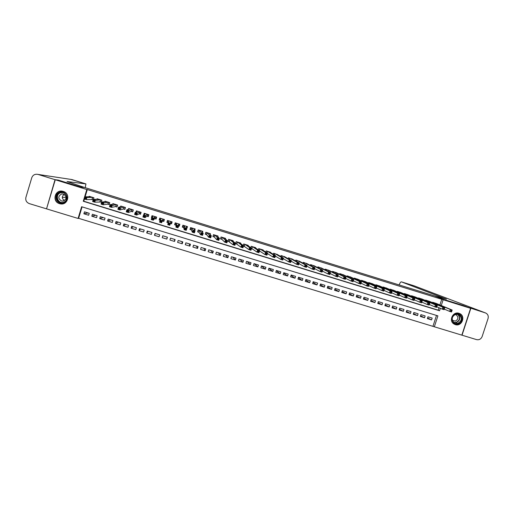 <?xml version="1.0" encoding="UTF-8"?>
<svg xmlns="http://www.w3.org/2000/svg" width="514" height="514" viewBox="0 0 514 514"><rect width="100%" height="100%" fill="white"/><g stroke="black" fill="none" stroke-linecap="round" stroke-linejoin="round"><path stroke-width="0.77" d="M63.235 191.414C71.06 193.489 67.899 205.851 60.067 203.795L59.547 203.653C51.554 201.552 55.037 188.934 62.952 191.33L63.235 191.414M458.989 313.289L459.779 313.604C466.012 316.309 461.694 326.898 455.288 324.617L453.868 323.948C448.394 320.691 452.988 311.118 458.989 313.289M55.274 179.759L58.506 180.17L81.013 187.141L84.424 187.437L434.561 295.903L443.627 299.424L463.255 305.502L470.606 308.323L461.829 335.141L434.343 326.782L437.896 315.859L81.623 206.731L78.083 218.45L46.536 208.857L55.274 179.759L86.821 189.518L83.274 201.263L439.554 310.758L440.35 308.31M82.073 206.872L78.61 218.321L434.343 326.782M78.61 218.321L78.083 218.45M93.432 199.432L93.933 197.768L89.173 196.303L89.038 196.753M99.877 201.726L101.264 202.15L101.849 200.209L97.101 198.745L96.953 199.252M107.779 204.154L109.154 204.585L109.745 202.644L105.01 201.186L104.837 201.751M115.65 206.583L117.031 207.007L117.616 205.073L112.894 203.621L112.701 204.27M123.508 209.005L124.876 209.429L125.467 207.495L120.758 206.043L120.527 206.801M131.34 211.421L132.708 211.839L133.299 209.911L128.603 208.466L128.327 209.378M139.153 213.824L140.515 214.248L141.106 212.321L136.422 210.875L136.075 212.025M146.94 216.227L148.302 216.645L148.893 214.723L144.222 213.284L143.753 214.826M156.32 217.017L155.768 218.816L154.727 218.598L156.07 219.041L156.661 217.12L152.003 215.681L151.412 217.602L151.791 217.718M162.463 221.007L163.812 221.425L164.403 219.51L159.758 218.077L159.167 219.992L160.066 220.268M170.372 223.449L171.535 223.802L172.126 221.894L167.493 220.461L166.902 222.376L168.258 222.793M178.596 225.98L179.238 226.179L179.829 224.265L175.21 222.845L174.619 224.753L175.968 225.171M186.794 228.505L187.514 226.635L182.907 225.216L182.316 227.124L183.659 227.541M194.767 230.311L195.172 229L190.578 227.586L189.987 229.488L191.33 229.906M202.503 232.367L202.812 231.358L198.231 229.944L197.639 231.846L198.976 232.257M210.181 234.525L210.432 233.709L205.863 232.296L205.272 234.198L206.609 234.609M217.82 236.742L218.032 236.054L213.477 234.647L212.886 236.543L214.216 236.954M225.428 238.984L225.607 238.393L221.065 236.986L220.474 238.881L221.804 239.293M233.009 241.246L233.17 240.725L228.634 239.325L228.049 241.22L229.372 241.625M240.565 243.514L240.706 243.051L236.189 241.657L235.598 243.546L236.915 243.951M248.095 245.788L248.223 245.371L243.72 243.977L243.238 245.506M255.606 248.063L255.721 247.684L251.23 246.296L250.793 247.677L251.243 246.296M263.091 250.337L263.2 249.99L258.715 248.603L258.324 249.862M270.557 252.612L270.66 252.29L266.188 250.909L265.828 252.066M278.003 254.886L273.641 253.209L273.307 254.276M285.431 257.154L281.068 255.503L280.76 256.492M292.832 259.422L288.482 257.784L288.187 258.709M300.221 261.684L295.871 260.065L295.595 260.932M307.584 263.939L303.241 262.339L302.984 263.155M314.928 266.188L310.597 264.607L310.353 265.378M322.252 268.436L317.928 266.869L317.697 267.601M329.558 270.679L325.24 269.13L325.021 269.818M336.843 272.915L332.539 271.379L332.327 272.034M344.11 275.151L339.812 273.621L339.613 274.251M351.358 277.374L347.066 275.864L346.873 276.461M358.586 279.597L354.3 278.093L354.12 278.672M365.788 281.813L361.522 280.323L361.342 280.875M372.978 284.024L368.718 282.539L368.551 283.073M380.154 286.234L375.901 284.756L375.734 285.264M387.305 288.431L383.065 286.966L382.904 287.454M394.437 290.628L390.203 289.17L390.049 289.645M401.55 292.819L397.328 291.367L397.181 291.823M408.649 295.004L404.434 293.558L404.293 294.002M415.723 297.182L411.521 295.743L411.386 296.173M422.784 299.354L418.589 297.927L418.454 298.338M429.826 301.525L425.643 300.099L425.508 300.504M427.584 317.948L431.574 319.894L427.365 318.609L427.956 316.797L432.165 318.082L431.574 319.894M420.555 315.782L424.558 317.755L420.336 316.463L420.921 314.652L425.142 315.937L424.558 317.755M413.513 313.611L417.516 315.609L413.282 314.311L413.873 312.493L418.107 313.791L417.516 315.609M406.445 311.433L410.455 313.45L406.214 312.159L406.805 310.334L411.046 311.632L410.455 313.45M399.365 309.248L403.381 311.291L399.127 309.993L399.719 308.169L403.972 309.467L403.381 311.291M392.272 307.051L396.288 309.126L392.021 307.828L392.612 305.997L396.879 307.301L396.288 309.126M385.153 304.853L389.175 306.954L384.896 305.65L385.487 303.819L389.76 305.13L389.175 306.954M378.021 302.643L382.043 304.776L377.751 303.472L378.343 301.641L382.634 302.952L382.043 304.776M370.87 300.427L374.892 302.598L370.594 301.288L371.185 299.45L375.483 300.761L374.892 302.598M363.7 298.204L367.722 300.407L363.411 299.097L364.002 297.259L368.313 298.576L367.722 300.407M356.51 295.974L360.532 298.216L356.215 296.899L356.806 295.055L361.124 296.379L360.532 298.216M349.302 293.732L353.33 296.019L348.993 294.695L349.584 292.851L353.921 294.175L353.33 296.019M342.08 291.483L346.102 293.809L341.759 292.485L342.35 290.641L346.693 291.965L346.102 293.809M334.839 289.228L338.861 291.599L334.505 290.269L335.096 288.425L339.452 289.755L338.861 291.599M327.579 286.953L331.594 289.382L327.232 288.052L327.816 286.202L332.185 287.532L331.594 289.382M320.299 284.679L324.315 287.159L319.933 285.823L320.524 283.972L324.906 285.309L324.315 287.159M313.007 282.385L317.009 284.929L312.621 283.593L313.212 281.736L317.601 283.079L317.009 284.929M305.689 280.085L309.691 282.7L305.29 281.357L305.881 279.494L310.283 280.843L309.691 282.7M298.364 277.772L302.354 280.458L297.94 279.108L298.525 277.252L302.939 278.601L302.354 280.458M291.014 275.446L294.991 278.209L290.564 276.86L291.155 274.996L295.582 276.352L294.991 278.209M283.651 273.101L287.615 275.96L283.175 274.604L283.767 272.741L288.2 274.097L287.615 275.96M276.269 270.743L280.214 273.699L275.767 272.343L276.352 270.473L280.805 271.835L280.214 273.699M268.873 268.359L272.793 271.437L268.334 270.075L268.925 268.205L273.384 269.567L272.793 271.437M261.465 265.956L265.359 269.169L260.887 267.8L261.472 265.924L265.944 267.293L265.359 269.169M254.269 263.727L257.899 266.888L253.415 265.52L254.006 263.643L258.491 265.012L257.899 266.888M247.118 261.542L250.421 264.607L245.923 263.239L246.514 261.356L251.012 262.731L250.421 264.607M239.948 259.352L242.923 262.32L238.412 260.945L239.004 259.062L243.514 260.437L242.923 262.32M232.758 257.154L235.406 260.026L230.882 258.645L231.473 256.762L235.997 258.144L235.406 260.026M225.55 254.95L227.869 257.726L223.333 256.345L223.924 254.456L228.454 255.837L227.869 257.726M218.328 252.74L220.307 255.419L215.764 254.032L216.355 252.143L220.898 253.53L220.307 255.419M211.087 250.53L212.732 253.106L208.176 251.712L208.761 249.823L213.316 251.211L212.732 253.106M203.82 248.313L205.131 250.787L200.563 249.393L201.154 247.497L205.722 248.892L205.131 250.787M196.541 246.084L197.511 248.461L192.93 247.061L193.521 245.165L198.102 246.566L197.511 248.461M189.242 243.854L189.872 246.129L185.278 244.728L185.869 242.826L190.463 244.227L189.872 246.129M181.924 241.619L182.213 243.79L177.606 242.383L178.197 240.481L182.798 241.888L182.213 243.79M174.587 239.376L174.529 241.445L169.916 240.038L170.5 238.13L175.12 239.543L174.529 241.445M167.23 237.127L166.832 239.094L162.199 237.686L162.809 235.778M155.421 233.523L154.463 235.322L159.109 236.742L159.693 234.827L155.048 233.407L154.463 235.322M148.013 231.255L146.708 232.958L151.36 234.378L151.951 232.463L147.293 231.037L146.708 232.958M140.592 228.987L138.928 230.58L143.599 232.007L144.183 230.086L139.519 228.659L138.928 230.58M133.145 226.713L131.128 228.203L135.812 229.629L136.396 227.708L131.719 226.276L131.128 228.203M125.679 224.432L123.309 225.813L128.005 227.246L128.59 225.325L123.9 223.886L123.309 225.813M118.201 222.144L115.47 223.423L120.173 224.856L120.764 222.928L116.055 221.495L115.47 223.423M110.696 219.857L107.606 221.02L112.328 222.459L112.913 220.532L108.191 219.092L107.606 221.02M103.173 217.557L99.722 218.617L104.451 220.063L105.042 218.129L100.307 216.683L99.722 218.617M95.63 215.25L91.813 216.201L96.561 217.653L97.146 215.713L92.404 214.267L91.813 216.201M433.019 326.107L436.495 315.429M166.832 239.094L167.416 237.185L162.784 235.772L162.199 237.686M89.23 213.297L84.476 211.845L83.885 213.785L88.646 215.237L89.23 213.297M439.907 304.956L441.751 299.276L87.309 189.55L85.112 196.823M84.45 198.995L83.776 201.225L438.211 310.167L439.001 307.732M436.849 303.684L432.672 302.271L432.544 302.662M251.532 248.455L251.95 248.583M243.52 245.988L244.446 246.27M91.961 199.284L93.188 199.663M171.58 222.903L171.914 221.823M167.519 220.467L166.902 222.376M87.309 189.55L86.821 189.518M441.751 299.276L470.606 308.323M441.263 305.522L443.119 299.816M438.211 310.167L439.554 310.758M83.776 201.225L83.274 201.263M88.067 212.937L83.885 213.785M179.065 225.209L179.238 226.179M171.393 222.845L171.535 223.802M167.551 221.662L167.178 221.547M159.848 219.285L159.167 219.992M152.105 216.966L151.412 217.602M156.648 217.114L156.147 218.142M64.295 191.844L63.036 191.356L59.952 191.311C53.385 192.416 53.578 202.619 60.177 203.743L63.023 203.75L64.751 203.101M451.067 310.392L450.817 311.163L451.562 311.394L451.812 310.617L450.309 309.473L452.166 310.045L451.536 311.979L449.679 311.407L450.309 309.473L433.9 302.65M435.654 303.189L452.166 310.045L451.812 310.617M450.817 311.163L449.679 311.407L444.276 309.113M451.562 311.394L451.536 311.979M455.937 313.887C462.163 312.12 464.193 322.522 457.878 323.82C451.658 325.6 449.609 315.185 455.937 313.887M457.666 323.383C462.022 320.871 462.446 317.922 458.925 314.536L455.867 314.195C451.671 316.476 451.119 319.348 454.196 322.818L457.666 323.383M452.339 320.286L455.32 321.128C458.385 319.374 458.7 317.292 456.252 314.889L454.916 314.536M453.766 323.878L458.025 324.552C463.159 323.55 464.258 315.57 459.529 313.54L458.572 313.18M60.151 192.114C67.154 190.315 69.943 201.661 62.824 202.946C55.833 204.765 53.013 193.399 60.151 192.114M62.785 202.542C67.97 201.661 67.976 193.643 62.785 192.564L60.318 192.519C55.03 193.405 55.171 201.61 60.479 202.535L62.785 202.542M63.331 201.051C67 198.764 66.993 196.412 63.312 194.003L61.584 193.971C57.889 196.309 57.921 198.667 61.68 201.045L63.331 201.051M64.423 200.621C61.757 198.577 61.674 196.483 64.173 194.331M470.811 308.387L462.035 335.205L476.562 339.619C479.164 340.127 481.02 339.105 482.132 336.554L488.062 318.507C488.673 315.904 487.825 314.048 485.531 312.949L443.691 299.45L434.626 295.923L446.396 299.142L401.395 281.865C400.689 281.826 399.976 282.809 399.262 284.795L399.217 284.949M55.03 179.682L58.268 180.099L80.936 187.115L84.354 187.411L67.026 181.532L85.928 183.916L71.838 179.547L38.094 174.439L55.03 179.682L46.568 208.755M62.316 197.395L66.145 197.325M38.094 174.439L38.01 174.413C34.997 173.835 32.928 174.921 31.791 177.671L25.893 197.415C25.334 200.376 26.49 202.445 29.362 203.634L46.299 208.78M70.739 179.367L85.928 183.922L85.253 187.687M63.575 194.722L64.777 194.729M443.608 308.092L443.351 308.863L444.102 309.094L444.353 308.323L442.856 307.179L444.719 307.751L444.09 309.685L442.226 309.113L442.856 307.179L426.871 300.484M428.631 301.024L444.719 307.751L444.353 308.323M443.351 308.863L442.226 309.113L436.81 306.8M444.102 309.094L444.09 309.685M436.123 305.785L435.872 306.562L436.617 306.794L436.868 306.016L435.377 304.873L437.253 305.451L436.624 307.385L434.748 306.813L435.377 304.873L419.829 298.306M421.589 298.852L437.253 305.451L436.868 306.016M435.872 306.562L434.748 306.813L429.325 304.474M436.617 306.794L436.624 307.385M428.618 303.472L428.368 304.249L429.119 304.481L429.37 303.703L427.886 302.566L429.762 303.144L429.132 305.085L427.256 304.506L427.886 302.566L412.761 296.128M414.528 296.674L429.762 303.144L429.37 303.703M428.368 304.249L427.256 304.506L421.821 302.142M429.119 304.481L429.132 305.085M421.094 301.153L420.844 301.936L421.596 302.168L421.846 301.39L420.368 300.247L422.251 300.825L421.621 302.772L419.739 302.193L420.368 300.247L405.674 293.944M407.448 294.49L422.251 300.825L421.846 301.39M420.844 301.936L419.739 302.193L414.297 299.803M421.596 302.168L421.621 302.772M413.545 298.833L413.295 299.611L414.053 299.842L414.303 299.064L412.832 297.927L414.721 298.505L414.091 300.452L412.202 299.874L412.832 297.927L398.575 291.753M400.348 292.299L414.721 298.505L414.303 299.064M413.295 299.611L412.202 299.874L406.754 297.458M414.053 299.842L414.091 300.452M405.983 296.501L405.732 297.278L406.484 297.516L406.741 296.732L405.276 295.595L407.165 296.18L406.535 298.126L404.646 297.548L405.276 295.595L391.45 289.555M393.236 290.102L407.165 296.18L406.741 296.732M405.732 297.278L404.646 297.548L399.185 295.107M406.484 297.516L406.535 298.126M398.395 294.162L398.144 294.946L398.903 295.177L399.153 294.4L397.695 293.263L399.59 293.847L398.96 295.794L397.065 295.216L397.695 293.263L384.311 287.352M386.098 287.904L399.59 293.847L399.153 294.4M398.144 294.946L397.065 295.216L391.597 292.742M398.903 295.177L398.96 295.794M390.788 291.817L390.531 292.601L391.295 292.839L391.546 292.055L390.094 290.918L391.996 291.502L391.366 293.462L389.464 292.871L390.094 290.918L377.154 285.142M378.946 285.694L391.996 291.502L391.546 292.055M390.531 292.601L389.464 292.871L383.99 290.371M391.295 292.839L391.366 293.462M383.155 289.472L382.904 290.256L383.669 290.487L383.919 289.703L382.474 288.572L384.382 289.157L383.752 291.117L381.844 290.526L382.474 288.572L369.977 282.931M371.776 283.484L384.382 289.157L383.919 289.703M382.904 290.256L381.844 290.526L376.364 287.994M383.669 290.487L383.752 291.117M375.503 287.114L375.252 287.898L376.017 288.136L376.274 287.345L374.834 286.214L376.749 286.806L376.119 288.765L374.205 288.174L374.834 286.214L362.781 280.708M364.58 281.267L376.749 286.806L376.274 287.345M375.252 287.898L374.205 288.174L368.718 285.604M376.017 288.136L376.119 288.765M367.831 284.75L367.581 285.533L368.352 285.771L368.602 284.987L367.169 283.856L369.091 284.441L368.461 286.407L366.54 285.816L367.169 283.856L355.566 278.485M357.371 279.038L369.091 284.441L368.602 284.987M367.581 285.533L366.54 285.816L361.046 283.208M368.352 285.771L368.461 286.407M360.141 282.379L359.89 283.169L360.655 283.4L360.912 282.616L359.485 281.486L361.406 282.077L360.777 284.043L358.856 283.452L359.485 281.486L348.331 276.249M350.143 276.808L361.406 282.077L360.912 282.616M359.89 283.169L358.856 283.452L353.356 280.805M360.655 283.4L360.777 284.043M352.424 280.001L352.174 280.792L352.945 281.029L353.195 280.239L351.782 279.108L353.709 279.706L353.079 281.672L351.152 281.081L351.782 279.108L341.084 274.013M342.896 274.572L353.709 279.706L353.195 280.239M352.174 280.792L351.152 281.081L345.646 278.389M352.945 281.029L353.079 281.672M344.688 277.618L344.438 278.408L345.209 278.646L345.459 277.856L344.052 276.731L345.986 277.322L345.357 279.295L343.423 278.704L344.052 276.731L333.811 271.771M335.629 272.33L345.986 277.322L345.459 277.856M344.438 278.408L343.423 278.704L337.916 275.96M345.209 278.646L345.357 279.295M336.927 275.228L336.676 276.018L337.454 276.256L337.704 275.465L336.304 274.341L338.244 274.939L337.614 276.911L335.674 276.314L336.304 274.341L326.518 269.522M328.343 270.088L338.244 274.939L337.704 275.465M336.676 276.018L335.674 276.314L330.161 273.525M337.454 276.256L337.614 276.911M329.146 272.831L328.896 273.621L329.673 273.866L329.924 273.069L328.53 271.945L330.476 272.542L329.847 274.521L327.9 273.923L328.53 271.945L319.207 267.267M321.038 267.833L330.476 272.542L329.924 273.069M328.896 273.621L327.9 273.923L322.394 271.077M329.673 273.866L329.847 274.521M321.346 270.428L321.096 271.219L321.873 271.463L322.124 270.666L320.736 269.542L322.689 270.146L322.06 272.124L320.106 271.527L320.736 269.542L311.882 265.006M313.713 265.571L322.689 270.146L322.124 270.666M321.096 271.219L320.106 271.527L314.6 268.616M321.873 271.463L322.06 272.124M313.521 268.019L313.27 268.816L314.054 269.053L314.305 268.257L312.923 267.132L314.876 267.736L314.247 269.721L312.294 269.118L312.923 267.132L304.532 262.738M306.37 263.303L314.876 267.736L314.305 268.257M313.27 268.816L312.294 269.118L306.787 266.143M314.054 269.053L314.247 269.721M305.676 265.603L305.419 266.393L306.209 266.637L306.46 265.841L305.085 264.723L307.044 265.327L306.415 267.312L304.455 266.708L305.085 264.723L297.163 260.463M299.007 261.035L307.044 265.327L306.46 265.841M305.419 266.393L304.455 266.708L298.955 263.656M306.209 266.637L306.415 267.312M297.805 263.174L297.555 263.971L298.338 264.215L298.595 263.419L297.227 262.301L299.193 262.905L298.563 264.896L296.597 264.292L297.227 262.301L289.774 258.189M291.624 258.754L299.193 262.905L298.595 263.419M297.555 263.971L296.597 264.292L291.104 261.151M298.338 264.215L298.563 264.896M289.915 260.746L289.665 261.542L290.455 261.787L290.706 260.99L289.343 259.872L291.316 260.476L290.686 262.468L288.714 261.864L289.343 259.872L282.366 255.901M284.223 256.473L291.316 260.476L290.706 260.99M289.665 261.542L288.714 261.864L283.233 258.632M290.455 261.787L290.686 262.468M282 258.304L281.749 259.107L282.539 259.352L282.79 258.548L281.441 257.43L283.42 258.041L282.79 260.039L280.811 259.429L281.441 257.43L274.939 253.608M276.802 254.186L283.42 258.041L282.79 258.548M281.749 259.107L280.811 259.429L275.343 256.094M282.539 259.352L282.79 260.039M274.065 255.863L273.814 256.666L274.604 256.91L274.861 256.107L273.512 254.989L275.498 255.599L274.868 257.604L272.883 256.994L273.512 254.989L267.492 251.314M269.355 251.886L275.498 255.599L274.861 256.107M273.814 256.666L272.883 256.994L267.434 253.53M274.604 256.91L274.868 257.604M266.104 253.408L265.854 254.212L266.65 254.456L266.901 253.659L265.565 252.541L267.556 253.151L266.927 255.156L264.935 254.546L265.565 252.541L260.026 249.007M261.896 249.586L267.556 253.151L266.901 253.659M265.854 254.212L264.935 254.546L259.512 250.941M266.65 254.456L266.927 255.156M258.124 250.954L257.874 251.757L258.671 252.001L258.921 251.198L258.124 250.954L257.591 250.087L259.589 250.697L258.96 252.708L256.961 252.091L257.591 250.087L252.541 246.701M254.411 247.279L259.589 250.697L258.921 251.198M257.874 251.757L256.961 252.091L251.545 248.403M258.671 252.001L258.96 252.708M243.283 245.538L243.764 243.989M250.119 248.487L249.868 249.29L250.671 249.541L250.922 248.731L250.119 248.487L249.598 247.619L251.597 248.236L250.973 250.247L248.969 249.631L249.598 247.619L245.03 244.381M246.913 244.966L251.597 248.236L250.922 248.731M249.868 249.29L248.969 249.631L243.546 245.891M250.671 249.541L250.973 250.247M235.643 243.392L236.267 241.676M242.094 246.013L241.843 246.823L242.647 247.067L242.897 246.264L242.094 246.013L241.58 245.152L243.591 245.769L242.961 247.78L240.95 247.163L241.58 245.152L237.507 242.062M239.389 242.64L243.591 245.769L242.897 246.264M241.843 246.823L240.95 247.163L235.714 243.45M242.647 247.067L242.961 247.78M228.1 241.047L228.749 239.357M234.043 243.533L233.793 244.343L234.596 244.587L234.847 243.784L234.043 243.533L233.542 242.672L235.553 243.289L234.924 245.306L232.913 244.69L233.542 242.672L229.957 239.736M231.846 240.314L235.553 243.289L234.847 243.784M233.793 244.343L232.913 244.69L228.197 241.137M234.596 244.587L234.924 245.306M220.538 238.689L221.213 237.038M225.967 241.047L225.717 241.856L226.526 242.107L226.777 241.297L225.967 241.047L225.479 240.186L227.496 240.809L226.867 242.826L224.849 242.21L225.479 240.186L222.395 237.397M224.284 237.982L227.496 240.809L226.777 241.297M225.717 241.856L224.849 242.21L221.765 239.254L220.66 238.811M226.526 242.107L226.867 242.826M217.319 236.247L217.435 235.868M212.957 236.318L213.657 234.705M217.872 238.554L217.621 239.363L218.431 239.614L218.681 238.804L217.872 238.554L217.39 237.693L219.414 238.316L218.784 240.34L216.767 239.717L217.39 237.693L214.807 235.059M216.702 235.643L219.414 238.316L218.681 238.804M217.621 239.363L216.767 239.717L214.184 236.922L213.104 236.485M218.431 239.614L218.784 240.34M209.725 234.005L209.866 233.536M205.356 233.928L206.075 232.367M209.751 236.048L209.5 236.864L210.316 237.115L210.567 236.299L209.751 236.048L209.282 235.194L211.312 235.823L210.682 237.847L208.652 237.224L209.282 235.194L207.193 232.713M209.102 233.298L211.312 235.823L210.567 236.299M209.5 236.864L208.652 237.224L206.583 234.577L205.523 234.146M210.316 237.115L210.682 237.847M202.092 231.801L202.278 231.191M197.749 231.512L198.481 230.021M201.61 233.542L201.359 234.358L202.175 234.609L202.426 233.793L201.61 233.542L201.147 232.688L203.184 233.317L202.555 235.348L200.524 234.718L201.147 232.688L199.567 230.356M201.488 230.953L203.184 233.317L202.426 233.793M201.359 234.358L200.524 234.718L198.957 232.232L197.929 231.808M202.175 234.609L202.555 235.348M194.421 229.668L194.671 228.846M190.129 229.038L190.308 229.456L190.861 227.67M193.444 231.03L193.193 231.84L194.009 232.09L194.26 231.281L193.444 231.03L192.994 230.176L195.037 230.805L194.408 232.836L192.364 232.206L192.994 230.176L191.921 227.998M193.855 228.595L195.037 230.805L194.26 231.281M193.193 231.84L192.364 232.206L191.317 229.874L190.308 229.456M194.009 232.09L194.408 232.836M186.666 227.708L187.045 226.494M182.804 225.55L182.669 227.104L183.222 225.312M185.252 228.505L185.001 229.321L185.824 229.572L186.074 228.756L185.252 228.505L184.815 227.657L186.858 228.287L186.235 230.323L184.185 229.694L184.815 227.657L184.25 225.633M186.171 226.224L186.858 228.287L186.074 228.756M185.001 229.321L184.185 229.694L183.652 227.509L182.669 227.104M185.824 229.572L186.235 230.323M178.628 225.884L179.392 224.136M175.351 222.883L175.011 224.746L175.563 222.954M177.041 225.974L176.79 226.79L177.613 227.047L177.863 226.224L177.041 225.974L176.61 225.126L178.666 225.762L178.037 227.798L175.981 227.169L176.61 225.126L176.559 223.256L175.968 225.145L175.011 224.746M178.48 223.853L178.666 225.762L177.863 226.224M176.79 226.79L175.981 227.169L175.968 225.145M177.613 227.047L178.037 227.798M170.391 223.397L171.168 223.564L171.721 221.765M168.553 224.252L169.376 224.509L169.626 223.693L168.804 223.436L168.553 224.252L167.757 224.631L168.386 222.594L170.442 223.224L169.813 225.267L167.757 224.631L168.264 222.768L167.326 222.376L167.879 220.583M168.804 223.436L168.386 222.594L168.849 220.879L168.264 222.768M170.776 221.476L170.442 223.224L169.626 223.693M169.376 224.509L169.813 225.267M164.03 219.394L163.478 221.193L164.146 219.427M160.085 220.198L159.629 220.005L160.182 218.206M163.478 221.193L162.469 220.988L161.569 222.729L159.507 222.093L161.075 218.559M160.541 220.892L160.13 220.05L162.199 220.686L161.569 222.729L161.12 221.964L161.37 221.148L160.541 220.892L160.291 221.707L161.12 221.964M163.047 219.092L162.199 220.686L161.37 221.148M159.507 222.093L160.291 221.707M155.768 218.816L156.552 217.319L156.307 218.193M151.977 217.383L152.459 215.822M155.312 216.702L154.727 218.598L153.3 220.185L151.232 219.549L151.855 217.499L153.358 216.098M152.253 218.341L151.855 217.499L153.93 218.135L153.3 220.185L152.831 219.414L153.082 218.591L152.253 218.341L152.003 219.157L152.831 219.414M155.299 216.702L153.082 218.591M151.232 219.549L152.003 219.157M148.745 215.199L148.038 216.433L148.591 214.627M144.415 214.422L144.717 213.432M148.038 216.433L146.965 216.208L145.006 217.634L142.931 216.992L143.56 214.942L145.578 213.708M143.946 215.777L143.56 214.942L145.635 215.578L145.006 217.634L144.524 216.857L144.781 216.034L143.946 215.777L143.695 216.6L144.524 216.857M147.531 214.306L144.781 216.034M142.931 216.992L143.695 216.6M140.637 213.856L140.283 214.042L140.836 212.237M136.737 211.742L136.949 211.042M140.283 214.042L139.185 213.811L136.692 215.07L134.61 214.434L135.233 212.378L137.765 211.305M135.612 213.214L135.233 212.378L137.322 213.014L136.692 215.07L136.197 214.293L136.448 213.471L135.612 213.214L135.362 214.036L136.197 214.293M139.737 211.903L136.448 213.471M134.61 214.434L135.362 214.036M132.798 211.537L133.062 209.84M129.001 209.172L129.168 208.639M132.509 211.646L131.378 211.402L128.352 212.507L126.258 211.864L126.887 209.802L129.965 208.89M127.254 210.637L126.887 209.802L128.975 210.444L128.352 212.507L127.838 211.717L128.089 210.894L127.254 210.637L127.003 211.46L127.838 211.717M131.931 209.487L128.089 210.894M126.258 211.864L127.003 211.46M124.953 209.179L125.268 207.431M121.227 206.66L121.362 206.23M124.716 209.243L123.553 208.992L119.987 209.93L117.886 209.288L118.516 207.226L122.133 206.467M118.869 208.054L118.516 207.226L120.61 207.868L119.987 209.93L119.46 209.14L119.711 208.311L118.869 208.054L118.618 208.883L119.46 209.14M124.092 207.071L119.711 208.311M117.886 209.288L118.618 208.883M117.096 206.795L117.449 205.022M113.427 204.167L113.53 203.814M116.896 206.834L115.701 206.577L111.596 207.348L109.495 206.699L110.118 204.636L114.275 204.045M110.465 205.465L110.118 204.636L112.219 205.285L111.596 207.348L111.056 206.551L111.307 205.722L110.465 205.465L110.214 206.294L111.056 206.551M116.241 204.649L111.307 205.722M109.495 206.699L110.214 206.294M109.212 204.399L109.61 202.606M109.058 204.418L107.837 204.148L103.179 204.758L101.072 204.109L101.701 202.041L106.392 201.61M102.035 202.869L101.701 202.041L103.809 202.689L103.179 204.758L102.627 203.955L102.877 203.126L102.035 202.869L101.778 203.698L102.627 203.955M108.364 202.22L102.877 203.126M101.072 204.109L101.778 203.698M101.309 201.989L101.753 200.177M101.2 201.996L94.743 202.163L92.629 201.507L93.252 199.438L98.489 199.175M93.574 200.261L93.252 199.438L95.366 200.087L94.743 202.163L94.171 201.353L94.422 200.524L93.574 200.261L93.323 201.09L94.171 201.353M100.468 199.785L94.422 200.524M92.629 201.507L93.323 201.09M93.362 199.432L93.869 197.749M93.22 199.548L86.275 199.554L84.155 198.905L84.784 196.83L90.567 196.727M85.093 197.652L84.784 196.83L86.905 197.479L86.275 199.554L85.69 198.745L85.947 197.909L85.093 197.652L84.842 198.481L85.69 198.745M92.546 197.344L86.905 197.479L85.947 197.909M84.155 198.905L84.842 198.481M433.688 302.585L433.527 303.074M433.533 302.534L433.379 303.009M457.878 314.163C460.885 317.62 460.313 320.473 456.175 322.708L454.035 322.708M453.676 322.426L456.002 322.496C460.114 320.19 460.583 317.395 457.415 314.093M62.316 202.625L61.134 202.497C55.859 201.572 55.718 193.418 60.973 192.532L61.905 192.416M63.177 192.679L61.076 192.699C54.728 193.842 57.227 203.949 63.447 202.336L63.563 202.31M485.332 312.878L413.937 285.758L401.402 281.865L413.886 285.739M38.01 174.413L71.857 179.553M426.659 300.414L426.498 300.921M426.511 300.369L426.35 300.857M419.617 298.242L419.45 298.762M419.469 298.197L419.308 298.705M412.556 296.064L412.382 296.604M412.414 296.019L412.247 296.546M405.482 293.879L405.302 294.438M405.34 293.841L405.161 294.381M398.382 291.695L398.196 292.267M398.241 291.65L398.061 292.209M391.27 289.498L391.077 290.095M391.128 289.453L390.942 290.037M384.131 287.294L383.932 287.917M383.997 287.255L383.804 287.859M376.98 285.09L376.775 285.733M376.852 285.052L376.646 285.675M369.81 282.88L369.598 283.548L369.81 282.88M369.682 282.835L369.47 283.49M362.621 280.657L362.396 281.357L362.621 280.657M362.492 280.618L362.274 281.299M355.412 278.434L355.18 279.166L355.405 278.434M355.29 278.395L355.058 279.108M347.933 276.962L348.177 276.204L347.939 276.969M348.062 276.166L347.824 276.911M340.936 273.968L340.686 274.772L340.93 273.968M340.821 273.936L340.57 274.714M333.67 271.726L333.406 272.568M333.554 271.694L333.297 272.51M326.39 269.484L326.107 270.364L326.377 269.477M326.274 269.445L325.998 270.306M319.085 267.229L318.789 268.16L319.072 267.222M318.969 267.196L318.68 268.102M311.76 264.967L311.445 265.95M311.651 264.935L311.343 265.899M304.416 262.705L304.089 263.746M304.307 262.673L303.986 263.695M297.053 260.431L296.707 261.542M296.951 260.399L296.61 261.485M289.671 258.156L289.298 259.339M289.575 258.124L289.202 259.287M282.27 255.869L281.871 257.141L282.25 255.863M282.173 255.843L281.781 257.09M274.849 253.582L274.418 254.95L274.829 253.575M274.752 253.55L274.335 254.899M267.409 251.288L266.946 252.766M267.319 251.256L266.856 252.715M259.949 248.988L259.442 250.601M259.859 248.956L259.358 250.549M252.47 246.675L251.886 248.538M252.38 246.649L251.802 248.5M244.966 244.362L244.388 246.225M244.882 244.336L244.304 246.187M236.845 243.899L237.423 242.036L236.864 243.912M237.365 242.017L236.787 243.874M229.906 239.717L229.321 241.586L229.88 239.71M229.829 239.691L229.25 241.548M222.344 237.384L221.765 239.254M222.266 237.359L221.688 239.222M214.762 235.046L214.184 236.922M214.691 235.02L214.113 236.883M207.161 232.701L206.583 234.577M207.091 232.681L206.512 234.545M198.937 232.212L199.516 230.343L198.957 232.232M199.471 230.33L198.892 232.199M191.292 229.861L191.87 227.985L191.317 229.874M191.831 227.972L191.253 229.842M184.237 225.627L183.652 227.509M184.173 225.607L183.594 227.484M176.488 223.237L175.91 225.113M170.828 221.489L170.68 221.958M168.791 220.859L168.213 222.742M163.111 219.112L162.533 220.994M163.054 219.092L162.469 220.988M155.369 216.722L154.791 218.611M147.614 214.332L147.036 216.214M147.55 214.306L146.965 216.208M139.834 211.929L139.255 213.818M139.763 211.909L139.185 213.811M132.034 209.519L131.456 211.415M131.957 209.5L131.378 211.402M124.208 207.11L123.63 209.005M124.131 207.084L123.553 208.992M116.363 204.688L115.785 206.589M116.286 204.662L115.701 206.577M108.499 202.259L107.921 204.161M108.415 202.233L107.837 204.148M100.609 199.83L100.031 201.732M100.526 199.805L99.947 201.719M92.7 197.389L92.122 199.297M92.616 197.363L92.032 199.278M459.779 313.604L459.175 313.354M456.252 314.889L455.802 314.697M458.379 314.305L458.925 314.536M62.342 202.619L60.479 202.535M61.68 201.045L63.736 200.942M485.531 312.949L414.085 285.81M333.663 271.726L333.393 272.561M311.747 264.967L311.433 265.944M304.404 262.699L304.07 263.74M297.034 260.425L296.687 261.53M289.652 258.15L289.279 259.326M267.389 251.282L266.927 252.759M259.93 248.975L259.422 250.588M252.445 246.669L251.866 248.525M244.947 244.356L244.362 246.212M222.318 237.378L221.74 239.241M214.736 235.039L214.158 236.909M207.136 232.694L206.557 234.564M184.211 225.62L183.626 227.496M176.527 223.249L175.942 225.132M168.817 220.872L168.239 222.755"/></g></svg>
